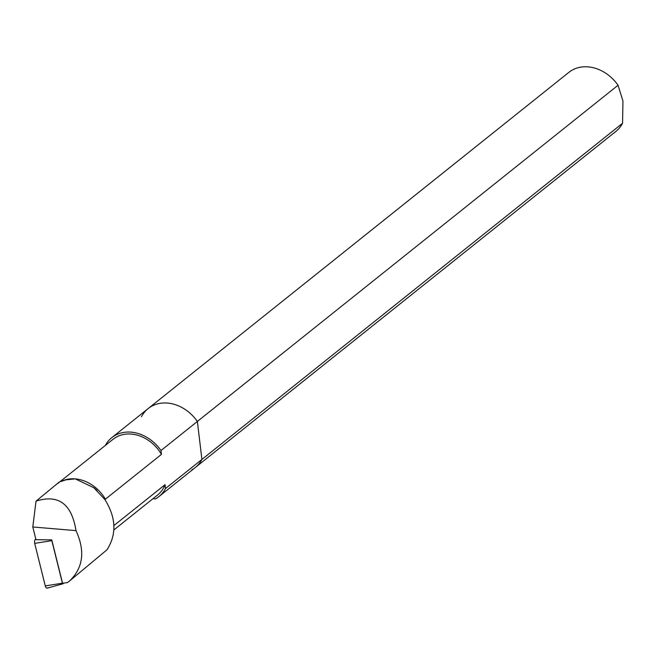 <?xml version="1.0" encoding="UTF-8"?>
<svg xmlns="http://www.w3.org/2000/svg" width="656" height="656" viewBox="0 0 656 656"><rect width="100%" height="100%" fill="white"/><g stroke="black" fill="none" stroke-linecap="round" stroke-linejoin="round"><path stroke-width="0.98" d="M63.665 583.094L63.083 583.709A0.853 0.435 -97.3 0 1 62.96 583.791A0.853 0.435 -97.3 0 1 62.418 583.192L51.832 540.659A0.853 0.435 -97.3 0 1 51.799 540.052M47.749 587.817A3.173 1.624 -97.3 0 1 47.273 588.12A3.173 1.624 -97.3 0 1 45.272 585.906L34.686 543.373A3.173 1.624 -97.3 0 1 35.17 539.65L35.793 538.986M113.857 529.95L157.579 495.009A35.662 28.848 -128.6 0 0 165.066 484.669L113.882 525.571M152.914 498.732L155.415 498.945A37.736 30.529 -128.6 0 0 158.875 496.633A37.736 30.529 -128.6 0 0 165.517 488.515L165.066 484.669M58.564 482.939L59.253 482.021L66.035 479.823L75.309 478.888A35.662 28.848 51.4 0 1 105.386 499.183L161.45 454.37A35.662 28.848 -128.6 0 0 113.053 439.29L59.967 481.717M161.45 454.37L160.991 450.533A37.736 30.529 -128.6 0 0 111.758 437.667A37.736 30.529 -128.6 0 0 105.247 445.531M160.991 450.533L197.374 421.447A37.736 30.529 -128.6 0 0 148.141 408.59A37.736 30.529 51.4 0 1 197.374 421.447L201.909 459.438A37.736 30.529 51.4 0 1 195.267 467.548A37.736 30.529 -128.6 0 0 201.909 459.438L165.517 488.515M105.386 499.183L104.771 499.388M32.8 526.973L35.965 539.699L51.758 539.872L62.55 583.233L67.347 582.618L69.438 581.093C83.197 567.948 85.378 551.13 75.998 530.638L32.8 526.973L36.014 501.159C58.392 494.009 71.717 503.833 75.998 530.638M59.253 482.021L36.014 501.159M69.47 581.06L106.969 549.81C116.842 534.337 116.137 517.576 104.87 499.528L93.874 487.769L75.309 478.888A35.662 28.848 51.4 0 0 62.738 480.717M58.154 483.177L57.744 483.513M622.577 123.246L201.909 459.438L197.374 421.447L618.042 85.255L622.954 100.999L622.577 123.246A37.736 30.529 -128.6 0 1 615.935 131.364L158.875 496.633M191.798 469.868A37.736 30.529 -128.6 0 0 195.267 467.548M618.042 85.255A37.736 30.529 -128.6 0 0 568.809 72.398L148.141 408.59A37.736 30.529 -128.6 0 0 141.499 416.708M34.686 543.373L51.832 540.659M35.17 539.65L35.957 539.65M45.272 585.906L62.418 583.192M62.96 583.791L47.273 588.12M148.141 408.59L111.758 437.667M65.543 479.938L66.084 479.815M59.065 482.439L57.966 483.316M93.906 487.728L96.99 490.458"/></g></svg>

